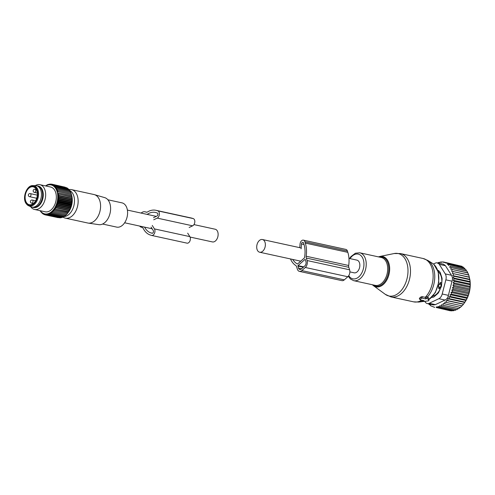<?xml version="1.0" encoding="UTF-8"?>
<svg xmlns="http://www.w3.org/2000/svg" width="495" height="495" viewBox="0 0 495 495"><rect width="100%" height="100%" fill="white"/><g stroke="black" fill="none" stroke-linecap="round" stroke-linejoin="round"><path stroke-width="0.74" d="M349.878 271.891L354.129 272.819A6.497 4.201 -77.7 0 0 359.531 267.746A6.497 4.201 -77.7 0 0 356.901 260.123L348.956 258.39M265.054 247.147A6.497 4.201 -77.7 0 0 262.424 239.524A6.497 4.201 -77.7 0 0 257.023 244.604A6.497 4.201 -77.7 0 0 259.652 252.221A6.497 4.201 -77.7 0 0 265.054 247.147M193.966 224.6L215.183 229.228A6.497 4.201 102.3 0 1 217.819 236.845A6.497 4.201 102.3 0 1 212.417 241.925L190.08 237.056M428.88 300.292L427.395 298.473A0.631 0.322 162.4 0 0 426.35 298.621L425.972 298.949L422.198 298.126A0.631 0.322 162.4 0 0 421.332 298.374L420.168 299.407A0.631 0.322 162.4 0 0 420.045 299.735A0.631 0.322 162.4 0 0 420.249 299.859L424.029 300.682L423.652 301.016A0.631 0.322 162.4 0 0 423.534 301.337A0.631 0.322 162.4 0 0 424.023 301.467L428.206 300.886A0.631 0.322 162.4 0 0 428.918 300.378A0.631 0.322 162.4 0 0 428.88 300.292L428.602 297.817L427.197 296.728L425.502 297.371L421.944 296.598L419.537 298.046L419.636 298.652M425.972 298.949L425.502 297.371M432.908 296.072A12.994 8.403 -77.7 0 0 434.171 295.651A12.994 8.403 -77.7 0 0 440.173 288.931L438.805 288.635L439.993 287.539A2.537 1.64 -77.7 0 0 440.878 284.13L440.389 282.503L441.757 282.8A12.994 8.403 -77.7 0 0 438.285 271.835L438.217 271.823M438.285 271.835L438.805 270.635M440.389 282.503L438.923 284.625A2.537 1.256 -16.7 0 1 440.878 284.13L441.658 284.303M438.805 288.635L438.521 286.178L438.923 284.625M458.339 308.435L457.04 309.653L441.33 306.226L441.447 304.753L443.044 305.236L443.204 303.503L460.437 307.383L461.885 305.774M465.981 300.496L448.971 296.79L449.243 298.677L464.954 302.105L464.725 302.451L467.094 298.38L468.858 293.783L469.928 288.894L470.25 283.975L469.86 279.706L454.15 276.278L452.801 275.579L469.805 279.291L469.86 279.706L468.79 275.078L466.995 271.167L449.652 267.244L450.165 266.143L465.875 269.565L466.383 270.895L466.995 271.167M447.721 298.745L464.725 302.451L463.561 304.085L447.851 300.657L447.721 298.745L449.243 298.677M463.357 304.215L446.354 300.508L446.335 302.426L462.045 305.848L463.561 304.085M460.195 307.209L458.754 308.657L443.044 305.236M456.433 309.381L455.326 310.359L439.616 306.931L439.696 305.731L441.33 306.226M454.509 310.037L453.63 310.78L437.92 307.358L437.976 306.43L439.616 306.931M452.622 310.415L452.003 310.928L436.293 307.506L436.324 306.863L437.92 307.358M450.803 310.526L450.425 310.823L436.293 307.506M464.805 302.34L465.015 302.037A21.551 13.94 -77.7 0 0 469.879 279.718L469.823 279.397M446.335 302.426L444.881 302.061L444.727 303.955M467.558 272.788L450.667 269.107L467.973 273.011M468.548 274.904L451.558 271.198L468.79 275.078M469.297 277.107L452.294 273.401L469.427 277.324M470.12 281.587L453.117 277.881L454.391 278.778L470.101 282.2M470.25 283.975L453.247 280.269L454.422 281.352L470.132 284.774M470.182 286.426L453.179 282.713L454.249 283.969L469.965 287.391M469.928 288.894L452.925 285.188L453.878 286.599L469.588 290.021M469.483 291.357L452.479 287.651L453.309 289.198L469.019 292.625M468.858 293.783L451.855 290.076L452.548 291.741L468.258 295.169M468.053 296.134L451.05 292.427L451.607 294.191L467.317 297.613M467.094 298.38L450.085 294.673L450.5 296.511L466.216 299.939M434.715 307.401L430.39 305.638L430.427 305L429.078 304.561L429.134 303.633M466.383 270.895L449.652 267.244M447.332 264.299L447.616 263.711L463.326 267.133L463.629 267.851L447.332 264.299L464.638 268.216L465.059 269.243L450.165 266.143M446.063 263.229L446.23 262.882L461.94 266.304L462.126 266.731L447.616 263.711M437.877 263.526L438.391 262.418L439.684 262.845L440.086 261.991L441.435 262.43L441.719 261.843L446.23 262.882M445.444 265.704L443.582 264.225L437.289 262.857A6.342 4.102 102.3 0 1 439.269 264.361L445.444 265.704L451.452 275.263L445.277 273.914L439.269 264.361M448.526 265.642L448.928 264.788M461.94 266.304L443.291 261.948M441.719 261.843L443.186 262.164M440.086 261.991L441.497 262.3M438.391 262.418L439.746 262.715M424.84 301.356L425.279 302.055A6.342 4.102 -77.7 0 0 427.265 303.559A6.342 4.102 -77.7 0 0 429.202 303.299L438.867 298.695A6.342 4.102 -77.7 0 0 442.202 294.005L445.865 279.848A6.342 4.102 -77.7 0 0 445.277 273.914M437.289 262.857A6.342 4.102 102.3 0 0 435.353 263.117L433.434 264.033M445.865 279.848L452.04 281.191L448.377 295.354C447.888 297.687 446.781 299.252 445.048 300.044L435.377 304.642L433.558 304.932L427.265 303.559M431.72 297.353L433.094 297.223A3.168 2.048 -77.7 0 0 434.177 296.709L437.883 293.417A3.168 2.048 -77.7 0 0 438.743 292.205L441.163 286.877A3.168 2.048 -77.7 0 0 441.577 285.293L442.066 279.353A3.168 2.048 -77.7 0 0 441.917 277.819L440.346 272.863A3.168 2.048 -77.7 0 0 439.671 271.786L437.667 270.134M452.04 281.191C452.752 278.895 452.554 276.922 451.452 275.263M465.059 269.243L465.875 269.565M462.126 266.731L463.326 267.133M463.629 267.851L464.638 268.216M446.354 300.508L447.851 300.657M448.971 296.79L450.5 296.511M450.085 294.673L451.607 294.191M451.05 292.427L452.548 291.741M451.855 290.076L453.309 289.198M452.479 287.651L453.878 286.599M452.925 285.188L454.249 283.969M453.179 282.713L454.422 281.352M453.247 280.269L454.391 278.778M453.117 277.881L454.15 276.278M452.801 275.579L453.717 273.896M452.294 273.401L453.08 271.656M451.558 271.198L452.263 269.583M450.667 269.107L451.285 267.739M306.188 256.231A22.98 14.862 -77.7 0 0 305.316 243.088L304.901 241.789A3.805 2.463 -77.7 0 0 303.379 240.149L345.894 249.418A3.805 2.463 -77.7 0 1 347.416 251.058L347.83 252.357A22.98 14.862 -77.7 0 1 348.703 265.499L306.188 256.231A3.168 2.048 -77.7 0 0 306.306 258.043L307.098 260.537A5.074 3.279 -77.7 0 1 305.304 267.473L301.802 270.586A5.074 3.279 -77.7 0 1 299.401 271.371A5.074 3.279 -77.7 0 1 297.365 269.187L296.579 266.694A3.168 2.048 -77.7 0 0 295.75 265.506A22.98 14.862 -77.7 0 1 290.497 258.947M348.703 265.499A3.168 2.048 -77.7 0 0 348.82 267.312L349.612 269.806L307.098 260.537M301.115 248.824L301.517 243.961A1.584 1.027 -77.7 0 1 302.903 242.315A1.584 1.027 -77.7 0 1 303.54 242.996L303.955 244.301A20.759 13.427 -77.7 0 1 304.512 257.579A0.631 0.408 -77.7 0 1 304.27 258.043L297.724 263.86A0.631 0.408 -77.7 0 1 297.359 263.934A20.759 13.427 -77.7 0 1 292.749 259.436M304.994 259.405L297.984 265.629L298.535 268.148A3.168 2.048 -77.7 0 0 299.803 269.515A3.168 2.048 -77.7 0 0 301.306 269.026L304.809 265.908A3.168 2.048 -77.7 0 0 305.929 261.577L305.26 259.46M299.753 247.667L300.05 244.097A3.805 2.463 -77.7 0 1 303.379 240.149M299.401 271.371L341.915 280.64A5.074 3.279 -77.7 0 0 344.316 279.854L347.818 276.742A5.074 3.279 -77.7 0 0 349.612 269.806M107.885 199.782L121.968 202.851A12.412 8.031 102.3 0 1 127.469 210.598A12.412 8.031 102.3 0 1 124.573 222.861A12.412 8.031 102.3 0 1 116.678 227.106L102.601 224.037M94.378 194.628L104.711 197.635A13.841 8.953 102.3 0 1 107.223 219.854A13.841 8.953 102.3 0 1 98.814 224.656L88.172 223.097A14.578 9.43 -77.7 0 0 97.026 218.035A14.578 9.43 -77.7 0 0 94.378 194.628A14.578 9.43 -77.7 0 0 93.976 194.529L71.534 189.635A14.578 9.43 102.3 0 1 77.993 198.736A14.578 9.43 102.3 0 1 74.59 213.141A14.578 9.43 102.3 0 1 65.321 218.128A14.578 9.43 102.3 0 1 63.304 217.299L62.853 217.008M65.321 218.128L87.764 223.016A14.578 9.43 -77.7 0 0 88.172 223.097M68.892 189.61L69.356 189.548A14.578 9.43 102.3 0 1 71.534 189.635M69.585 190.451A13.52 8.743 102.3 0 1 71.187 211.823A13.52 8.743 102.3 0 1 63.812 216.575M31.853 207.089L33.029 207.349A10.927 7.066 -77.7 0 0 41.351 201.063A10.927 7.066 -77.7 0 0 40.998 188.422A10.927 7.066 -77.7 0 0 37.688 185.996L36.506 185.736A10.927 7.066 102.3 0 1 39.817 188.162A10.927 7.066 102.3 0 1 40.175 200.809A10.927 7.066 102.3 0 1 31.853 207.089A10.927 7.066 102.3 0 1 30.944 206.792L28.549 205.716A10.383 6.72 102.3 0 1 26.266 203.699M32.936 185.613C26.773 185 21.879 197.975 26.136 203.594L28.549 205.716A10.383 6.72 102.3 0 0 37.045 200.654A10.383 6.72 102.3 0 0 36.983 188.013A10.383 6.72 102.3 0 0 32.936 185.613L35.56 185.631A10.927 7.066 102.3 0 1 36.506 185.736M26.507 202.678A9.151 5.921 102.3 0 1 26.204 192.091A9.151 5.921 102.3 0 1 33.177 186.825A9.151 5.921 102.3 0 1 35.949 188.861A9.151 5.921 102.3 0 1 36.246 199.448A9.151 5.921 102.3 0 1 29.273 204.713A9.151 5.921 102.3 0 1 26.507 202.678M57.971 190.352L71.113 193.217L71.428 194.399L57.111 191.28L57.971 190.352L56.69 190.117L57.482 189.177L56.182 189.047L56.906 188.1L55.595 188.075L56.244 187.129L54.933 187.209L55.514 186.281L54.203 186.46L54.716 185.563L53.41 185.842L53.856 184.975L52.575 185.353L52.946 184.53L51.684 184.994L51.994 184.227L50.762 184.777L51.004 184.072L51.901 184.27M51.994 184.227L65.229 187.209M51.004 184.072L49.816 184.703L49.995 184.072L50.713 184.227M66.305 187.692L52.946 184.53M67.301 188.304L66.992 187.84L53.856 184.975M68.52 189.585L67.852 188.428L54.716 185.563M69.244 190.328L68.65 189.146L55.514 186.281M69.906 191.194L69.387 189.993L56.244 187.129M45.515 185.91L47.947 184.505L47.873 184.975L48.974 184.214L48.85 184.771L49.995 184.072M40.064 210.672L40.448 211.049M71.428 194.399L72.159 198.309L71.812 204.027L70.012 209.515L67.141 213.92L52.718 210.821L53.101 212.015L51.839 211.674L52.154 212.856L50.923 212.417L51.171 213.568L49.976 213.029L50.168 214.149L49.011 213.512L49.147 214.583L48.04 213.859L48.12 214.879L47.062 214.063L47.093 215.022L46.097 214.131L46.085 215.016L45.15 214.057L45.101 214.861L44.228 213.84L44.148 214.564L43.343 213.481L43.238 214.118L40.188 210.994M45.738 185.959A14.819 9.584 102.3 0 1 55.533 188.211A14.819 9.584 102.3 0 1 54.209 208.729A14.819 9.584 102.3 0 1 40.336 210.734M56.906 188.1L70.043 190.965L70.494 192.165M67.865 212.974L53.547 209.855L54.852 209.985L54.326 208.785L68.539 212.058L68.848 211.613A14.089 9.114 -77.7 0 0 72.029 197.022L71.818 195.828L58.682 192.963L57.692 193.83L72.029 197.239M71.002 193.242L70.624 192.041L57.482 189.177M67.035 213.939L66.237 214.879L53.101 212.015M66.157 214.799L65.29 215.721L52.154 212.856M65.241 215.535L64.313 216.433L51.171 213.568M64.294 216.148L63.304 217.014L50.168 214.149M63.329 216.631L62.283 217.447L49.147 214.583M61.826 217.348L61.256 217.744L48.12 214.879M60.681 217.614L60.235 217.887L47.093 215.022M59.518 217.732L46.085 215.016M58.33 217.689L45.101 214.861M46.926 184.944L47.285 185.019M47.947 184.505L48.405 184.604M48.974 184.214L49.55 184.338M52.718 210.821L67.141 213.92M53.547 209.855L54.005 211.056M54.326 208.785L68.78 211.674M69.362 210.752L55.044 207.628L55.638 208.81M55.044 207.628L56.362 207.554L69.498 210.418M70.012 209.515L55.694 206.39L56.362 207.554M55.694 206.39L57.005 206.211L70.148 209.076M70.587 208.209L56.269 205.091L57.005 206.211M56.269 205.091L57.569 204.812L70.711 207.677M71.082 206.854L56.764 203.73L57.569 204.812M56.764 203.73L58.045 203.358L71.187 206.223M71.49 205.456L57.173 202.331L58.045 203.358M57.173 202.331L58.435 201.867L71.571 204.732M71.812 204.027L57.494 200.902L58.435 201.867M57.494 200.902L58.726 200.351L71.862 203.216M72.041 202.585L57.723 199.46L58.726 200.351M57.723 199.46L58.917 198.835L72.053 201.7M72.177 201.143L57.859 198.019L58.917 198.835M57.859 198.019L59.01 197.319L72.146 200.184M72.214 199.714L57.903 196.589L59.01 197.319M57.903 196.589L58.998 195.828L72.14 198.693M72.159 198.309L57.847 195.191L58.998 195.828M57.847 195.191L58.893 194.374M71.763 195.643L58.682 192.963M57.451 192.524L58.373 191.621L71.515 194.486M57.111 191.28L58.373 191.621M35.275 185.631A12.678 8.198 102.3 0 1 39.909 184.685L50.589 187.017A12.678 8.198 102.3 0 1 54.431 189.826A12.678 8.198 102.3 0 1 54.846 204.503A12.678 8.198 102.3 0 1 45.187 211.792L34.508 209.459A12.678 8.198 102.3 0 1 30.69 206.675M72.01 196.948L57.692 193.83M54.852 209.985L67.994 212.85M44.148 214.564L45.002 214.75M43.238 214.118L43.925 214.267M42.378 213.531L42.929 213.648M41.58 212.807L42.013 212.906M40.844 211.959L41.184 212.033M39.909 184.685A12.678 8.198 102.3 0 1 43.752 187.5A12.678 8.198 102.3 0 1 44.166 202.17A12.678 8.198 102.3 0 1 34.508 209.459M37.552 185.965A10.989 7.109 102.3 0 1 41.617 188.502A10.989 7.109 102.3 0 1 41.753 201.731A10.989 7.109 102.3 0 1 32.893 207.318M42.626 195.544A10.024 6.485 102.3 0 1 41.493 200.716M146.433 212.219L145.27 211.872A7.926 5.123 -77.7 0 0 144.973 211.798A7.926 5.123 -77.7 0 0 141.155 213.085M139.596 226.048A7.926 5.123 -77.7 0 0 141.304 227.205L142.232 227.496A3.168 2.048 -77.7 0 1 143.21 228.412A23.005 14.881 -77.7 0 0 150.338 235.032L151.476 235.397A3.805 2.463 -77.7 0 0 151.619 235.434A3.805 2.463 -77.7 0 0 154.502 233.287A3.805 2.463 -77.7 0 0 154.428 228.9L152.25 225.435M186.906 243.119A3.805 2.463 -77.7 0 0 187.048 243.156A3.805 2.463 -77.7 0 0 189.925 241.009A3.805 2.463 -77.7 0 0 189.857 236.629L154.428 228.9M187.679 233.164L189.857 236.629M189.146 227.496L192.648 225.831A3.805 2.463 -77.7 0 0 194.813 222.038A3.805 2.463 -77.7 0 0 193.248 218.592L192.11 218.233A23.005 14.881 -77.7 0 0 191.256 218.004L155.826 210.282A23.005 14.881 -77.7 0 0 147.467 211.965A3.168 2.048 -77.7 0 1 146.31 212.2A3.168 2.048 -77.7 0 1 146.192 212.169M153.716 219.774L157.224 218.109A3.805 2.463 -77.7 0 0 159.39 214.316A3.805 2.463 -77.7 0 0 157.818 210.87L156.68 210.511A23.005 14.881 -77.7 0 0 155.826 210.282M153.512 217.701L157.014 216.03A1.584 1.027 -77.7 0 0 157.917 214.453A1.584 1.027 -77.7 0 0 157.268 213.017L156.129 212.658A20.784 13.445 -77.7 0 0 155.356 212.448A20.784 13.445 -77.7 0 0 147.151 214.391M151.086 227.081L153.264 230.546A1.584 1.027 -77.7 0 1 153.295 232.372A1.584 1.027 -77.7 0 1 152.095 233.263A1.584 1.027 -77.7 0 1 152.033 233.25L150.895 232.891A20.784 13.445 -77.7 0 1 144.571 227.131M385.283 294.333A21.724 14.052 -77.7 0 0 405.157 284.118A21.724 14.052 -77.7 0 0 402.509 255.791A21.724 14.052 -77.7 0 0 394.181 253.533L400.43 253.558A22.188 14.349 -77.7 0 1 404.891 255.865A22.188 14.349 -77.7 0 1 408.709 281.964A22.188 14.349 -77.7 0 1 390.982 296.913L385.283 294.333L373.434 285.658A15.531 10.048 102.3 0 1 372.89 285.219M394.181 253.533L379.795 256.484A15.531 10.048 102.3 0 1 385.747 258.105A15.531 10.048 102.3 0 1 387.641 278.357A15.531 10.048 102.3 0 1 373.434 285.658L372.382 284.749M373.057 284.897A14.918 9.652 -77.7 0 0 386.805 278.116A14.918 9.652 -77.7 0 0 385.042 258.538A14.918 9.652 -77.7 0 0 379.133 257.023M425.261 297.322A22.188 14.349 -77.7 0 0 427.538 260.803A22.188 14.349 -77.7 0 0 423.083 258.495L400.43 253.558M348.294 276.253L350.411 278.988L353.678 280.671L375.148 285.349A14.262 9.226 -77.7 0 0 386.546 275.74A14.262 9.226 -77.7 0 0 384.095 258.965A14.262 9.226 -77.7 0 0 381.23 257.48L359.754 252.797L355.41 253.205L350.887 256.651L349.563 258.526M427.463 296.969A21.86 14.138 -77.7 0 0 429.239 261.484A21.86 14.138 -77.7 0 0 427.859 260.457L423.083 258.495M353.678 280.671A14.262 9.226 -77.7 0 0 365.075 271.062A14.262 9.226 -77.7 0 0 362.618 254.281A14.262 9.226 -77.7 0 0 359.754 252.797M348.746 275.641A12.653 8.186 -77.7 0 0 350.274 277.516A12.653 8.186 -77.7 0 0 362.13 272.293A12.653 8.186 -77.7 0 0 360.756 255.426A12.653 8.186 -77.7 0 0 350.039 258.625M428.831 299.555A19.955 12.907 -77.7 0 0 438.514 282.187A19.955 12.907 -77.7 0 0 433.756 264.311A19.955 12.907 -77.7 0 0 432.5 263.371L427.859 260.457M423.621 301.418L418.789 302.061A21.86 14.138 -77.7 0 0 423.095 300.558M426.35 298.621L425.681 297.173M427.395 298.473L427.197 296.728M423.652 301.016L423.442 300.552M390.982 296.913L413.628 301.851A22.188 14.349 -77.7 0 0 421.759 300.187M420.168 299.407L419.537 298.046M421.332 298.374L420.707 297.006M422.198 298.126L421.944 296.598M440.785 287.713L439.993 287.539A2.537 1.423 -132.6 0 1 438.521 286.178M442.202 294.005L448.377 295.354M429.202 303.299L435.377 304.642M438.867 298.695L445.048 300.044M348.82 267.312L306.306 258.043M304.017 244.505L301.517 243.961M303.72 266.879L297.984 265.629M347.416 251.058L304.901 241.789M347.83 252.357L305.316 243.088M347.818 276.742L305.304 267.473M344.316 279.854L301.802 270.586M303.305 267.244L297.872 266.062M301.554 268.804L298.535 268.148M33.017 201.137A1.584 1.027 -77.7 0 0 32.299 200.048A1.584 1.584 0 0 0 30.387 201.725A1.584 1.584 0 0 0 31.624 203.148A1.584 1.027 -77.7 0 0 33.017 201.137M30.975 194.684A1.584 1.027 -77.7 0 0 30.263 193.601A1.584 1.584 0 0 0 28.345 195.278A1.584 1.584 0 0 0 29.582 196.694A1.584 1.027 -77.7 0 0 30.975 194.684M35.789 190.408A1.584 1.027 -77.7 0 0 35.077 189.319A1.584 1.584 0 0 0 33.159 190.996A1.584 1.584 0 0 0 34.403 192.419A1.584 1.027 -77.7 0 0 35.789 190.408M26.192 203.136A9.758 6.311 102.3 0 1 27.101 189.573A9.758 6.311 102.3 0 1 36.259 188.403A9.758 6.311 102.3 0 1 35.349 201.966A9.758 6.311 102.3 0 1 26.192 203.136M36.358 199.169A9.151 5.921 102.3 0 1 36.451 198.192M146.817 212.213L145.27 211.872M192.648 225.831L157.224 218.109M193.248 218.592L157.818 210.87M192.11 218.233L156.68 210.511M152.485 233.238L150.895 232.891M301.183 247.976L262.424 239.524M300.737 261.181L259.652 252.221M124.622 222.781L152.157 228.789M127.394 210.084L156.278 216.383M379.795 256.484L378.458 256.874M428.843 299.636L435.291 292.65L438.762 282.453L438.273 272.027L433.868 264.392L432.5 263.371M428.918 300.378L428.664 297.916M423.534 301.337L423.046 300.465M413.628 301.851L418.789 302.061M420.045 299.735L419.352 298.485M35.603 200.766L32.299 200.048M33.338 203.519L31.624 203.148M37.292 195.135L30.263 193.601M36.686 198.248L29.582 196.694M36.376 189.604L35.077 189.319M37.286 193.044L34.403 192.419M146.854 212.207L144.973 211.798M187.048 243.156L151.619 235.434"/></g></svg>
